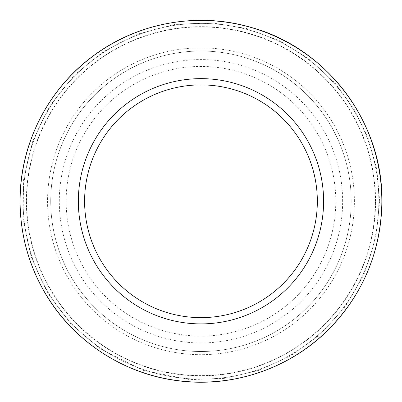 <?xml version="1.0" encoding="UTF-8"?>
<svg xmlns="http://www.w3.org/2000/svg" width="402" height="402" viewBox="0 0 402 402"><rect width="100%" height="100%" fill="white"/><g stroke="black" fill="none" stroke-linecap="round" stroke-linejoin="round"><path stroke-width="0.3" stroke-dasharray="2.01 1.51" d="M351.217 201.266A150.253 150.253 0 0 0 125.846 71.144A150.253 150.253 0 0 0 125.846 331.384A150.253 150.253 0 0 0 351.217 201.266A150.253 150.253 0 0 0 125.846 71.144A150.253 150.253 0 0 0 125.846 331.384A150.253 150.253 0 0 0 351.217 201.266A150.253 150.253 0 0 0 125.846 71.144A150.253 150.253 0 0 0 125.846 331.384A150.253 150.253 0 0 0 351.217 201.266M375.317 201.266A174.352 174.352 0 0 0 113.796 50.275A174.352 174.352 0 0 0 113.796 352.258A174.352 174.352 0 0 0 375.317 201.266M375.574 201.266A174.604 174.604 0 0 0 113.665 50.054A174.604 174.604 0 0 0 113.665 352.479A174.604 174.604 0 0 0 375.574 201.266M354.383 201.266A153.413 153.413 0 0 0 124.263 68.405A153.413 153.413 0 0 0 124.263 334.127A153.413 153.413 0 0 0 354.383 201.266A153.413 153.413 0 0 0 124.263 68.405A153.413 153.413 0 0 0 124.263 334.127A153.413 153.413 0 0 0 354.383 201.266M378.84 201.266A177.87 177.87 0 0 0 112.032 47.225A177.87 177.87 0 0 0 112.032 355.308A177.87 177.87 0 0 0 378.84 201.266A177.87 177.87 0 0 0 112.032 47.225A177.87 177.87 0 0 0 112.032 355.308A177.87 177.87 0 0 0 378.84 201.266M342.64 201.266A141.67 141.67 0 0 0 130.132 78.576A141.67 141.67 0 0 0 130.132 323.957A141.67 141.67 0 0 0 342.64 201.266M335.791 201.266A134.821 134.821 0 0 0 133.559 84.505A134.821 134.821 0 0 0 133.559 318.027A134.821 134.821 0 0 0 335.791 201.266M379.689 201.266L375.684 238.878L363.855 274.812L344.725 307.445L319.158 335.323L290.731 355.805L258.858 370.348L224.763 378.393L189.749 379.634L143.077 370.348L100.515 349.082L70.707 323.635L47.14 292.219L30.984 256.456L23.035 218.085L23.653 178.9L32.818 140.745L50.084 105.47L74.596 74.893L104.028 51.124L137.796 34.085L174.398 24.532L212.191 22.899L246.773 28.517L279.596 40.768L309.394 59.194L335.027 83.078L354.082 109.083L368.152 138.092L376.78 169.157L379.689 201.266"/><path stroke-width="0.6" d="M323.6 201.266A122.635 122.635 0 0 0 139.655 95.063A122.635 122.635 0 0 0 139.655 307.47A122.635 122.635 0 0 0 323.6 201.266M317.339 201.266A116.369 116.369 0 0 0 142.785 100.485A116.369 116.369 0 0 0 142.785 302.043A116.369 116.369 0 0 0 317.339 201.266M381.84 201.266A180.87 180.87 0 0 0 110.535 44.627A180.87 180.87 0 0 0 110.535 357.901A180.87 180.87 0 0 0 381.84 201.266M381.9 201.266C381.046 253.094 362.021 297.058 324.826 333.157C286.269 369.77 231.004 387.729 178.292 380.769C123.6 374.202 72.983 340.951 45.235 293.365C27.597 263.149 19.226 230.557 20.13 195.583C21.517 140.514 49.858 86.993 94.621 54.888C138.986 22.236 198.643 11.824 251.446 27.517C327.107 48.21 383.136 122.831 381.9 201.266"/></g></svg>
